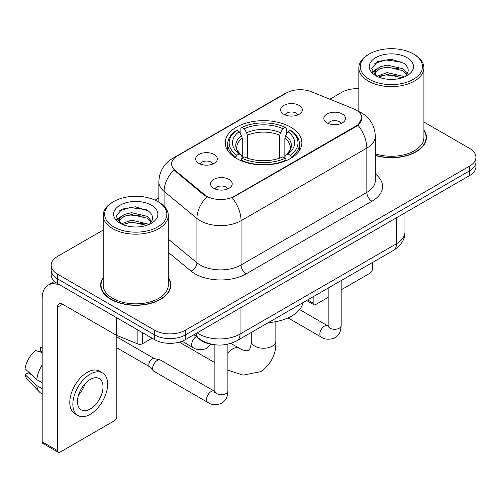 <?xml version="1.0" encoding="UTF-8"?>
<svg xmlns="http://www.w3.org/2000/svg" width="501" height="501" viewBox="0 0 501 501"><rect width="100%" height="100%" fill="white"/><g stroke="black" fill="none" stroke-linecap="round" stroke-linejoin="round"><path stroke-width="0.75" d="M290.655 127.148A38.32 22.125 0 0 0 248.897 122.35A38.32 22.125 0 0 0 225.237 142.791A38.32 22.125 0 0 0 236.466 158.435A38.32 22.125 0 0 0 278.224 163.232A38.32 22.125 0 0 0 301.878 142.791A38.32 22.125 0 0 0 290.655 127.148M198.834 163.332A10.847 6.262 180 0 1 196.68 161.566A10.847 6.262 180 0 1 200.275 153.782A10.847 6.262 180 0 1 214.171 154.477A10.847 6.262 180 0 1 216.326 161.566A10.847 6.262 180 0 1 198.834 163.332M212.85 163.984A6.507 3.757 0 0 0 211.103 162.155A6.507 3.757 0 0 0 204.696 161.203A6.507 3.757 0 0 0 200.156 163.984M283.804 114.278A10.847 6.262 180 0 1 281.656 112.506A10.847 6.262 180 0 1 285.244 104.722A10.847 6.262 180 0 1 299.141 105.423A10.847 6.262 180 0 1 301.295 112.506A10.847 6.262 180 0 1 283.804 114.278M297.819 114.923A6.507 3.757 0 0 0 296.078 113.094A6.507 3.757 0 0 0 289.666 112.143A6.507 3.757 0 0 0 285.125 114.923M213.714 188.276A10.847 6.262 180 0 1 211.56 186.504A10.847 6.262 180 0 1 215.154 178.725A10.847 6.262 180 0 1 229.051 179.421A10.847 6.262 180 0 1 231.199 186.504A10.847 6.262 180 0 1 213.714 188.276M227.73 188.927A6.507 3.757 0 0 0 225.982 187.098A6.507 3.757 0 0 0 219.57 186.147A6.507 3.757 0 0 0 215.035 188.927M327.009 122.864A10.847 6.262 180 0 1 324.855 121.098A10.847 6.262 180 0 1 328.449 113.314A10.847 6.262 180 0 1 342.346 114.009A10.847 6.262 180 0 1 344.494 121.098A10.847 6.262 180 0 1 327.009 122.864M341.024 123.515A6.507 3.757 0 0 0 339.277 121.687A6.507 3.757 0 0 0 332.864 120.735A6.507 3.757 0 0 0 328.33 123.515M353.493 108.761A19.52 11.272 180 0 1 356.098 110.026A19.52 11.272 180 0 1 361.816 117.998A19.52 11.272 180 0 1 356.098 125.964L234.418 196.217A19.52 11.272 180 0 1 204.621 194.714L175.143 170.409A19.52 11.272 180 0 1 171.618 163.94A19.52 11.272 180 0 1 177.335 155.974L286.39 93.011A19.52 11.272 180 0 1 311.39 91.746L353.493 108.761M213.507 344.594A21.693 12.525 180 0 1 199.786 339.471L193.981 334.681M103.206 277.51A35.07 20.247 0 0 0 100.676 285.063A35.07 20.247 0 0 0 110.946 299.379A35.07 20.247 0 0 0 149.166 303.769A35.07 20.247 0 0 0 170.81 285.063A35.07 20.247 0 0 0 168.28 277.51M101.039 286.885A35.07 20.247 0 0 0 100.92 287.424M361.816 117.998L357.99 125.175L356.098 126.546L232.22 197.789A25.307 14.61 60 0 1 241.062 220.716A28.92 16.696 180 0 1 200.162 220.716A28.92 16.696 180 0 1 196.924 218.486L164.077 191.401A28.92 16.696 180 0 1 158.848 181.825L158.848 202.172M103.206 230.059L57.521 256.431A21.693 12.525 0 0 0 51.171 265.286L51.171 274.736A21.693 12.525 0 0 0 57.521 283.591L154.659 339.672L154.659 334.95A21.693 12.525 0 0 0 185.339 334.95L469.6 170.835A21.693 12.525 0 0 0 475.95 161.98A21.693 12.525 0 0 1 469.6 170.835L185.339 334.95A21.693 12.525 0 0 1 154.659 334.95L57.521 278.869L154.659 334.95L154.659 330.228A21.693 12.525 0 0 0 185.339 330.228L469.6 166.113A21.693 12.525 0 0 0 475.95 157.258A21.693 12.525 0 0 0 469.6 148.402L423.909 122.025M51.171 270.014A21.693 12.525 0 0 0 57.521 278.869A21.693 12.525 0 0 1 51.171 270.014M209.005 197.789L204.621 195.565L173.834 169.933A25.307 16.928 129.5 0 0 164.077 191.401L164.077 206.168M375.305 155.473A35.07 20.247 0 0 0 426.439 137.481A35.07 20.247 0 0 0 423.909 129.928M358.835 88.69A21.693 12.525 0 0 0 341.782 92.316L329.852 99.204M158.848 197.933L155.022 200.143M51.171 265.286A21.693 12.525 0 0 0 57.521 274.141L154.659 330.228M170.572 287.424A35.07 20.247 0 0 0 170.453 286.885M426.201 139.842A35.07 20.247 0 0 0 426.082 139.303M154.659 339.672A21.693 12.525 0 0 0 185.339 339.672L469.6 175.557A21.693 12.525 0 0 0 475.95 166.701L475.95 157.258M307.67 299.911L313.15 303.074A3.613 2.085 120 0 0 313.902 304.727A3.613 2.085 120 0 0 315.705 304.552L328.168 297.356M341.181 289.841L369.901 273.258A3.613 2.085 120 0 0 372.456 268.83L372.456 262.505M313.15 303.074L313.15 296.742M369.387 79.327A31.093 17.948 0 0 0 413.356 79.327A31.093 17.948 0 0 0 413.356 53.945L414.383 54.534A32.534 18.787 0 0 1 423.909 67.817A32.534 18.787 0 0 1 403.825 85.17A32.534 18.787 0 0 1 368.367 81.099A32.534 18.787 0 0 1 358.835 67.817A32.534 18.787 0 0 1 368.367 54.534L369.387 53.945A31.093 17.948 0 0 0 369.387 79.327M375.305 153.813A32.534 18.787 0 0 0 423.909 137.481L423.909 67.817M375.305 155.241A34.707 20.04 0 0 0 426.082 137.481A34.707 20.04 0 0 0 423.909 130.504M376.927 76.29L387.148 72.582L402.929 76.271L404.05 77.104M378.462 77.01L387.148 74.455L402.297 77.743M376.627 76.158L375.036 72.645L375.593 70.503L379.821 66.902L387.148 65.086L402.929 68.775L407.263 73.904M375.08 75.125L375.036 72.645M375.143 73.584L375.593 72.382L379.821 68.775L387.148 66.959L402.929 70.654L406.768 74.68M404.739 76.816A16.339 9.431 0 0 0 405.434 76.196C409.599 71.649 409.054 67.328 403.787 63.232L391.005 59.212L377.817 61.504L371.692 68.293L375.662 75.563M407.019 57.602A22.125 12.775 0 0 0 375.775 57.577A22.125 12.775 0 0 0 375.631 75.613A22.125 12.775 0 0 0 375.731 75.67A22.125 12.775 0 0 0 407.113 75.613A22.125 12.775 0 0 0 407.019 57.602M406.825 75.776L408.415 74.693M414.383 54.534L413.356 53.945A31.093 17.948 0 0 0 369.387 53.945M374.786 63.37L385.858 59.97L401.959 62.118M372.65 72.495L375.675 70.353M380.666 68.412L385.858 67.466L398.884 68.587M380.666 75.908L385.858 74.962L398.884 76.083M372.312 71.893L376.927 68.794M235.777 158.028L235.777 157.064L236.804 155.285A34.419 19.871 0 0 1 236.804 130.291L239.171 131.663A31.093 17.948 0 0 0 239.171 153.92L241.507 155.247L242.259 158.04M242.259 156.901L242.259 138.207L241.507 135.69L239.171 131.663M240.887 134.619L240.887 127.93L241.914 127.342A34.419 19.871 0 0 1 285.207 127.342L282.84 128.707A31.093 17.948 0 0 0 244.281 128.707L246.617 132.734L247.375 135.257L247.375 158.116M279.746 158.116L279.746 135.257L280.504 132.734L282.84 128.707M268.342 322.619A39.767 22.958 0 0 0 303.036 302.585M240.887 160.013A35.865 20.704 0 0 0 286.234 160.013L285.207 158.241A34.419 19.871 0 0 1 241.914 158.241L240.887 160.627M286.234 160.627L286.234 160.013M236.804 130.291L235.777 130.88A35.865 20.704 0 0 0 227.698 143.969A35.865 20.704 0 0 0 235.777 157.064M285.207 127.342L286.234 127.93L286.234 134.619M241.914 158.241L244.281 156.876A31.093 17.948 0 0 0 282.84 156.876L285.207 158.241M239.171 153.92L236.804 155.285M244.281 128.707L241.914 127.342M241.507 135.69A27.812 16.057 0 0 0 241.507 155.247L241.639 155.335C237.687 151.515 236.077 148.922 236.81 147.557A26.753 15.443 0 0 1 242.259 138.207M291.344 157.064A35.865 20.704 0 0 0 299.423 143.969A35.865 20.704 0 0 0 291.344 130.88L290.317 130.291A34.419 19.871 0 0 1 290.317 155.285L291.344 157.064L291.344 158.028M290.317 155.285L287.95 153.92A31.093 17.948 0 0 0 287.95 131.663L290.317 130.291M287.95 131.663L285.614 135.69L284.856 138.207L284.856 156.901L285.614 155.247L287.95 153.92M284.856 138.207A26.753 15.443 0 0 1 290.311 147.557C291.037 148.929 289.428 151.521 285.482 155.335L285.614 155.247A27.812 16.057 0 0 0 285.614 135.69M284.856 158.04L284.856 156.901M227.886 344.174L227.886 390.943C227.147 400.124 224.504 401.101 220.866 403.606C215.493 405.271 211.171 404.896 207.902 402.485L154.014 371.373A6.507 3.757 -60 0 1 153.494 370.953A6.507 3.757 -60 0 1 152.667 368.392A6.507 3.757 -60 0 1 157.27 360.426A6.507 3.757 -60 0 1 159.894 359.856A6.507 3.757 -60 0 1 160.52 360.1L214.854 391.45M153.494 370.953L149.43 366.55A4.697 2.712 -60 0 1 148.835 364.703A4.697 2.712 -60 0 1 152.154 358.948A4.697 2.712 -60 0 1 154.051 358.541L159.894 359.856M142.516 332.658L142.516 343.73L152.104 338.194M116.094 317.402L62.638 286.541A28.92 16.696 -120 0 0 48.177 285.107A28.92 16.696 -120 0 0 42.184 298.345L42.184 441.801L57.521 450.656L57.521 307.201A7.233 4.177 60 0 1 59.018 303.894A7.233 4.177 60 0 1 62.638 304.251L116.094 335.113L116.094 317.402A3.613 2.085 0 0 0 116.576 317.64M57.521 450.656A3.613 2.085 120 0 0 58.273 452.315L42.936 443.46A3.613 2.085 -60 0 1 42.184 441.801M58.273 452.315A3.613 2.085 120 0 0 60.076 452.134L114.272 420.846A3.613 2.085 120 0 0 116.827 416.419L116.827 335.451M142.516 343.73A3.613 2.085 180 0 1 137.888 343.968L116.576 335.351A3.613 2.085 180 0 1 116.094 335.113M90.243 408.979A18.074 10.433 120 0 0 102.054 393.053A18.074 10.433 120 0 0 99.279 378.568A18.074 10.433 120 0 0 90.243 379.464A18.074 10.433 120 0 0 78.432 395.389A18.074 10.433 120 0 0 81.206 409.874A18.074 10.433 120 0 0 90.243 408.979M78.563 394.97A18.074 10.433 120 0 0 85.051 383.735M42.184 348.038L40.65 347.575L40.65 351.207L42.184 352.09M102.536 372.932L99.467 371.16A24.58 14.191 120 0 0 87.174 372.381A24.58 14.191 120 0 0 71.117 394.043A24.58 14.191 120 0 0 74.887 413.738L77.949 415.511A24.58 14.191 120 0 0 90.243 414.296A24.58 14.191 120 0 0 106.3 392.627A24.58 14.191 120 0 0 102.536 372.932A24.58 14.191 120 0 0 90.243 374.147A24.58 14.191 120 0 0 74.186 395.815A24.58 14.191 120 0 0 77.949 415.511M42.184 364.941A23.86 13.777 120 0 0 36.755 379.645L25.05 368.692A18.8 10.853 120 0 1 35.54 350.525L42.184 352.541M42.184 382.783L36.755 379.645M31.381 374.623L28.194 372.782L25.05 374.598L36.755 385.551L42.184 388.682M36.755 385.551A23.86 13.777 120 0 0 39.698 392.214A23.86 13.777 120 0 0 41.502 393.629L42.184 394.024M42.184 347.149A18.8 10.853 120 0 0 40.65 347.575M25.05 374.598A18.8 10.853 120 0 0 27.273 379.276L39.698 392.214M113.758 226.915A31.093 17.948 0 0 0 157.727 226.915A31.093 17.948 0 0 0 157.727 201.527L158.754 202.122A32.534 18.787 0 0 1 168.28 215.405A32.534 18.787 0 0 1 148.196 232.758A32.534 18.787 0 0 1 112.738 228.688A32.534 18.787 0 0 1 103.206 215.405A32.534 18.787 0 0 1 112.738 202.122L113.758 201.527A31.093 17.948 0 0 0 113.758 226.915M103.206 215.405L103.206 285.063A32.534 18.787 0 0 0 112.738 298.345A32.534 18.787 0 0 0 148.196 302.422A32.534 18.787 0 0 0 168.28 285.063L168.28 215.405M103.206 278.093A34.707 20.04 0 0 0 101.039 285.063A34.707 20.04 0 0 0 111.203 299.235A34.707 20.04 0 0 0 149.029 303.575A34.707 20.04 0 0 0 170.453 285.063A34.707 20.04 0 0 0 168.28 278.093M121.298 223.878L131.519 220.171L147.3 223.859L148.421 224.692M122.833 224.592L131.519 222.043L146.668 225.331M120.998 223.747L119.407 220.233L119.964 218.092L124.192 214.491L131.519 212.668L147.3 216.363L151.634 221.492M119.451 222.713L119.407 220.233M119.514 221.166L119.964 219.964L124.192 216.363L131.519 214.547L147.3 218.236L151.139 222.269M149.11 224.404A16.339 9.431 0 0 0 149.805 223.784C153.97 219.238 153.425 214.916 148.152 210.815L135.37 206.8L122.188 209.092L116.063 215.881L120.033 223.152M151.39 205.191A22.125 12.775 0 0 0 120.146 205.16A22.125 12.775 0 0 0 120.002 223.195A22.125 12.775 0 0 0 120.102 223.252A22.125 12.775 0 0 0 151.484 223.195A22.125 12.775 0 0 0 151.39 205.191M151.196 223.365L152.786 222.275M158.754 202.122L157.727 201.527A31.093 17.948 0 0 0 113.758 201.527M119.157 210.959L130.229 207.558L146.33 209.706M117.021 220.083L120.046 217.941M125.037 215.994L130.229 215.054L143.255 216.169M125.037 223.496L130.229 222.55L143.255 223.665M116.683 219.476L121.298 216.382M175.143 170.409L175.143 171.261M204.621 194.714L204.621 195.565M234.418 196.217L234.418 196.799M356.098 125.964L356.098 126.546M375.305 173.953A36.153 20.873 180 0 1 371.949 201.233L246.179 273.847A7.233 4.177 60 0 1 241.062 264.991L366.832 192.378A28.92 16.696 0 0 0 375.305 180.573L375.305 136.297A28.92 16.696 180 0 1 366.832 148.102A25.307 14.61 -120 0 0 357.99 125.175M246.179 273.847A36.153 20.873 180 0 1 195.052 273.847A36.153 20.873 180 0 1 191 271.06L168.28 252.329M206.781 196.906A25.307 16.928 129.5 0 0 196.924 218.486L196.924 262.762A28.92 16.696 0 0 0 200.162 264.991A28.92 16.696 0 0 0 241.062 264.991L241.062 220.716L366.832 148.102L366.832 192.378A7.233 4.177 60 0 0 371.949 201.233M375.305 136.297C374.817 125.895 370.245 118.098 361.59 112.907L357.939 111.128A25.307 11.849 112 0 0 357.601 111.003M175.181 157.446A25.307 14.61 -120 0 0 172.557 158.435C163.908 163.627 159.337 171.43 158.848 181.825M172.557 158.435L284.267 93.944A25.307 14.61 60 0 1 286.184 93.13M185.339 330.228L185.339 339.672M469.6 166.113L469.6 175.557M57.521 274.141L57.521 283.591M168.28 239.146L196.924 262.762A7.233 4.835 -50.5 0 1 191 271.06M197.2 332.827A28.92 16.696 0 0 0 199.141 334.067A28.92 16.696 0 0 0 240.042 334.067L396.485 243.743A28.92 16.696 0 0 0 404.958 231.932C405.171 239.109 401.345 245.252 393.492 250.362L237.048 340.686A14.46 8.348 60 0 0 240.042 334.067L240.042 308.09M396.485 217.766L396.485 243.743A14.46 8.348 60 0 1 393.492 250.362M196.029 333.503A14.46 9.669 129.5 0 0 198.546 338.2L194.156 334.58M275.851 321.661L275.851 341.15A12.293 7.095 180 0 1 272.25 346.166A12.293 7.095 180 0 1 254.871 346.166A12.293 7.095 180 0 1 251.27 341.15L251.089 344.181C250.632 346.936 250.062 348.683 249.385 349.429L248.427 350.362L247.137 350.725C246.16 350.938 244.363 350.556 241.745 349.579L230.723 343.423M227.886 353.531A12.293 7.095 -60 0 1 232.884 348.821A12.293 7.095 -60 0 1 239.027 348.214M279.746 135.257A26.753 15.443 0 0 0 247.375 135.257M280.504 132.734A27.812 16.057 0 0 0 246.617 132.734M341.181 280.56L341.181 325.537A6.507 3.757 180 0 1 338.977 328.355A6.507 3.757 180 0 1 330.071 328.193A6.507 3.757 180 0 1 328.168 325.537L327.961 326.94L328.543 326.458M341.181 325.537C340.442 334.712 337.799 335.689 334.161 338.194C328.788 339.86 324.466 339.484 321.197 337.073A6.507 3.757 -60 0 1 320.202 331.862A6.507 3.757 -60 0 1 324.448 326.126A6.507 3.757 -60 0 1 324.742 325.969A6.507 3.757 -60 0 1 327.704 325.8L328.149 326.038M227.886 390.943A6.507 3.757 180 0 1 225.682 393.761A6.507 3.757 180 0 1 216.776 393.604A6.507 3.757 180 0 1 214.873 390.943L214.666 392.352L215.248 391.87M207.902 402.485A6.507 3.757 -60 0 1 206.907 397.268A6.507 3.757 -60 0 1 211.153 391.538A6.507 3.757 -60 0 1 211.447 391.381A6.507 3.757 -60 0 1 214.409 391.212M182.063 341.225L193.023 347.55A6.507 3.757 -60 0 1 192.027 342.34A6.507 3.757 -60 0 1 196.279 336.603A6.507 3.757 -60 0 1 196.298 336.591M57.521 307.201L62.638 304.251M116.576 317.684L116.576 335.351M137.888 343.968L137.888 329.99M284.267 93.944L288.902 91.783M357.939 111.128L357.557 110.971M237.048 340.686C225.412 346.529 213.77 346.529 202.135 340.686L198.546 338.2M404.958 231.932L404.958 212.875M313.902 304.727L306.612 300.519M426.082 140.38L426.082 137.481M358.835 111.504L358.835 67.817M275.851 341.15C276.377 353.869 271.335 364.039 260.72 371.654L243.023 375.13L227.886 370.151M214.873 362.655L179.314 342.127M227.698 150.588L227.698 143.969M299.423 150.588L299.423 143.969M251.27 332.476L251.27 341.15M321.197 337.073L288.025 317.922M328.168 288.075L328.168 325.537M327.704 325.8L299.573 309.562M116.827 347.813L149.599 366.732M214.873 344.782L214.873 390.943M116.827 336.96L154.295 358.597M193.023 347.55C196.229 349.955 200.55 350.331 205.992 348.677L210.89 344.206M48.177 285.107L54.534 281.437M170.453 287.962L170.453 285.063M101.039 287.962L101.039 285.063"/></g></svg>
